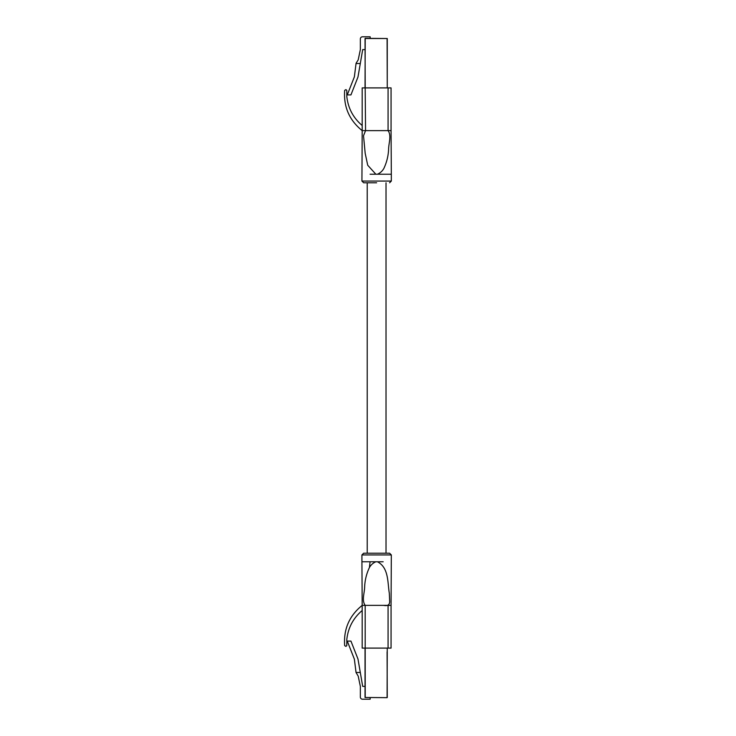 <?xml version="1.0" encoding="UTF-8"?>
<svg xmlns="http://www.w3.org/2000/svg" width="736" height="736" viewBox="0 0 736 736"><rect width="100%" height="100%" fill="white"/><g stroke="black" fill="none" stroke-linecap="round" stroke-linejoin="round"><path stroke-width="1.1" d="M386.023 553.224L386.023 182.776M367.227 553.224L367.227 182.776M365.038 87.897L365.212 38.336L387.256 38.511L387.256 87.897M365.038 49.616L362.692 49.616L357.99 76.958L350.943 94.907L347.272 94.907L354.375 76.829L356.068 63.287L358.202 59.874L360.346 49.616L360.346 38.934A2.134 2.134 0 0 1 362.48 36.8L370.171 36.8L370.171 38.336M387.256 84.134L387.09 38.511L365.038 38.511L365.212 87.897L391.064 87.897L391.064 130.622L365.562 130.64L388.074 130.622L388.074 87.897M356.04 63.517L360.3 63.517M383.18 561.77L375.857 561.77C373.115 562.93 370.981 564.834 369.435 567.484C366.519 573.648 364.927 580.097 364.651 586.85C364.541 593.069 361.569 600.429 365.176 605.36L391.064 605.378L391.064 648.103L362.186 648.103L362.186 605.378L365.176 605.378L365.212 697.489L387.09 697.664L365.038 697.489L365.038 648.103M387.256 648.103L387.09 697.664M370.171 697.664L370.171 699.2L362.48 699.2A2.134 2.134 0 0 1 360.346 697.066L360.346 686.384L358.202 676.126L356.04 672.483L360.3 672.483L362.692 686.384L365.038 686.384M356.04 672.483L354.375 659.171L347.272 641.093L350.943 641.093L357.99 659.042L360.3 672.483M363.639 553.224L389.62 553.224L391.322 554.935L361.928 554.935L363.639 553.224M375.857 561.77L361.928 561.77L361.928 554.935M365.176 605.36L383.64 605.36C387.578 606.179 389.592 604.937 389.684 601.634L389.326 593.271C387.513 582.912 388.976 567.594 377.402 561.77M361.928 561.77L362.186 605.378C349.324 615.738 343.491 629.16 344.678 645.628L345.948 646.392L346.803 645.536L346.812 639.474C348.1 627.78 353.225 618.13 362.186 610.503M376.63 182.776L363.639 182.776L376.63 182.776M388.074 130.64C391.69 135.672 388.7 142.913 388.599 149.169C388.332 155.903 386.731 162.352 383.824 168.516C382.278 171.166 380.135 173.07 377.402 174.23L370.079 174.23M365.176 130.622L362.186 130.622L362.186 87.897L365.176 87.897L365.562 130.622L363.51 135.737L365.185 153.336L367.724 165.25L375.857 174.23M377.402 174.23L391.322 174.23L391.064 130.622M362.186 125.497C353.225 117.87 348.1 108.22 346.812 96.526L346.803 90.464L345.948 89.608L344.678 90.372C343.491 106.84 349.324 120.262 362.186 130.622L361.928 181.065L391.322 181.065L389.62 182.776M387.256 697.489L387.09 651.866M369.435 567.484L370.079 561.77M388.074 648.103L388.074 605.378M391.322 554.935L391.064 605.378M361.928 181.065L363.639 182.776M391.322 174.23L391.322 181.065"/></g></svg>
